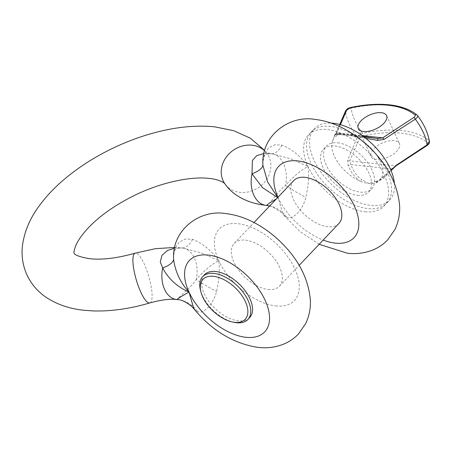 <?xml version="1.0" encoding="UTF-8"?>
<svg xmlns="http://www.w3.org/2000/svg" width="452" height="452" viewBox="0 0 452 452"><rect width="100%" height="100%" fill="white"/><g stroke="black" fill="none" stroke-linecap="round" stroke-linejoin="round"><path stroke-width="0.34" stroke-dasharray="2.26 1.69" d="M174.528 248.148L182.794 247.995L201.699 253.03L218.745 260.68C212.056 263.991 204.564 270.262 196.27 279.494C189.23 289.851 174.071 300.744 177.235 299.58L177.212 299.586M263.906 153.516L272.076 153.821L290.981 158.855L308.027 166.5C300.54 156.172 291.834 149.053 281.901 145.137L275.031 144.736L268.81 147.702L264.533 153.759L262.832 161.686C265.674 152.025 263.307 154.782 271.364 153.753L271.364 153.753A31.137 13.763 94.3 0 1 271.019 153.72A25.945 17.509 -83.8 0 1 271.556 153.765A25.945 17.509 -83.8 0 1 283.647 163.861A25.945 17.509 -83.8 0 1 285.551 185.32C275.658 193.592 267.957 206.801 266.516 205.4L266.494 205.411M350.39 107.559A2.074 0.751 -102.1 0 1 351.102 108.152A102.559 50.189 155.3 0 1 390.2 105.412A102.559 50.189 155.3 0 1 417.303 115.316A47.833 26.419 43.5 0 1 425.083 128.119A47.833 26.419 43.5 0 1 428.88 140.487A102.559 50.189 -24.7 0 0 362.679 133.323C360.114 134.278 358.312 135.594 357.261 137.267L347.678 160.217L348.17 165.432C350.944 172.353 354.961 177.608 360.21 181.19A31.137 17.199 43.5 0 1 334.44 156.352A31.137 17.199 43.5 0 1 332.44 141.222A31.137 17.199 43.5 0 1 338.864 134.781A31.137 17.199 43.5 0 1 345.379 134.103A31.137 17.199 43.5 0 1 345.938 134.154A31.137 17.199 43.5 0 1 346.3 134.199A31.137 17.199 43.5 0 1 354.357 136.453A31.137 17.199 43.5 0 1 380.126 161.296A31.137 17.199 43.5 0 1 376.188 182.693A31.137 17.199 43.5 0 1 375.702 182.868A31.137 17.199 43.5 0 1 368.629 183.489A31.137 17.199 43.5 0 1 360.21 181.19A2.074 1.35 -57.2 0 0 361.826 179.625C357.306 176.67 353.628 171.647 350.792 164.562L349.814 160.867A2.074 1.605 22.4 0 1 347.678 160.217M394.189 140.651A15.566 7.616 -24.7 0 0 377.51 145.736A15.566 7.616 -24.7 0 0 371.12 156.573A15.566 7.616 -24.7 0 0 376.335 159.488A15.566 7.616 -24.7 0 0 393.02 154.398A15.566 7.616 -24.7 0 0 399.404 143.561A15.566 7.616 -24.7 0 0 394.189 140.651M394.393 183.128A51.89 28.662 43.5 0 1 389.709 200.044A51.89 28.662 43.5 0 1 370.962 205.457A51.89 28.662 43.5 0 1 313.982 160.223A51.89 28.662 43.5 0 1 314.394 128.645A51.89 28.662 43.5 0 1 331.033 123.063M370.747 148.584A51.89 28.662 43.5 0 1 386.731 203.185A51.89 28.662 43.5 0 1 367.984 208.592A51.89 28.662 43.5 0 1 318.7 176.252A51.89 28.662 43.5 0 1 311.417 131.781A51.89 28.662 43.5 0 1 330.163 126.368A51.89 28.662 43.5 0 1 366.787 144.838M357.442 195.287A31.137 17.199 -136.5 0 0 368.691 192.043A31.137 17.199 -136.5 0 0 364.323 165.359A31.137 17.199 -136.5 0 0 334.751 145.956A31.137 17.199 -136.5 0 0 323.502 149.2A31.137 17.199 -136.5 0 0 327.869 175.885A31.137 17.199 -136.5 0 0 357.442 195.287M337.729 142.815A31.137 17.199 43.5 0 1 367.301 162.223A31.137 17.199 43.5 0 1 371.668 188.902A31.137 17.199 43.5 0 1 360.419 192.151A31.137 17.199 43.5 0 1 330.847 172.743A31.137 17.199 43.5 0 1 326.48 146.064A31.137 17.199 43.5 0 1 337.729 142.815M249.651 317.609A31.137 17.199 43.5 0 1 238.402 320.858A31.137 17.199 43.5 0 1 208.83 301.45A31.137 17.199 43.5 0 1 204.462 274.771M268.166 289.466A31.137 17.199 -136.5 0 0 279.415 286.218A31.137 17.199 -136.5 0 0 275.042 259.538A31.137 17.199 -136.5 0 0 245.47 240.131A31.137 17.199 -136.5 0 0 234.221 243.379A31.137 17.199 -136.5 0 0 238.594 270.059A31.137 17.199 -136.5 0 0 268.166 289.466M338.932 223.435A31.137 17.199 43.5 0 1 327.683 226.684A31.137 17.199 43.5 0 1 298.111 207.276A31.137 17.199 43.5 0 1 293.743 180.591M193.829 308.739L197.564 311.541C203.575 314.829 213.304 304.066 216.604 291.455C219.192 279.421 219.904 269.166 218.745 260.68C211.259 250.351 202.552 243.227 192.62 239.311L185.687 239.012L179.534 241.905L175.252 247.871L173.551 255.804C174.003 252.046 174.704 249.877 175.647 249.312C175.777 248.487 177.924 248.029 182.088 247.933L182.088 247.933A31.137 13.763 94.3 0 1 181.738 247.894A25.945 17.509 96.2 0 1 182.275 247.945L174.675 247.447M276.471 198.812L278.268 197.897L283.105 214.559L286.845 217.361C292.602 220.339 302.919 210.118 305.885 197.281C308.473 185.247 309.185 174.986 308.027 166.5C301.337 169.816 293.845 176.088 285.551 185.32A31.137 4.401 -152.3 0 0 305.885 197.281M365.708 138.272L354.357 136.453A2.074 0.797 97.5 0 1 355.227 135.346L363.363 136.464L355.266 135.357A2.074 0.797 97.5 0 0 355.227 135.346L346.3 134.199M395.918 165.912A2.074 0.508 57.1 0 1 395.551 165.816L391.477 168.963C386.641 175.223 381.601 179.297 376.352 181.201A2.074 1.283 70.4 0 1 375.702 182.868L391.257 170.093M234.356 322.389A31.137 17.199 43.5 0 1 200.507 290.303M345.379 134.103L340.565 133.764A2.074 1.836 -86.4 0 0 338.864 134.781C335.231 134.702 333.779 135.024 334.514 135.736L335.7 134.171L345.464 111.61C346.43 109.779 348.311 108.633 351.102 108.152A47.833 26.419 43.5 0 0 354.899 120.526A47.833 26.419 43.5 0 0 362.679 133.323A2.074 0.751 77.9 0 1 362.928 135.905A100.508 49.189 155.3 0 1 427.807 142.922C428.423 143.583 428.067 144.403 426.733 145.386L395.551 165.816L349.814 160.867L359.56 138.12L362.928 135.905M332.44 141.222L334.514 135.736A2.074 2.068 125.8 0 1 336.825 134.199C336.181 133.719 337.486 133.583 340.74 133.781L355.266 135.357M376.352 181.201L368.629 183.489L361.826 179.625M286.845 217.361A31.137 29.03 -88.4 0 0 266.516 205.4A25.945 17.509 -83.8 0 1 265.974 205.355M281.901 145.137A31.137 13.763 94.3 0 1 271.364 153.753L265.889 152.392L267.234 153.787A25.945 22.532 -35.3 0 1 269.053 156.946A25.945 22.532 -35.3 0 1 257.346 188.331A25.945 22.532 -35.3 0 1 224.904 183.806M192.62 239.311A31.137 13.763 94.3 0 1 182.088 247.933L182.275 247.945A25.945 17.509 96.2 0 1 194.366 258.041A25.945 17.509 96.2 0 1 196.27 279.494A31.137 4.401 -152.3 0 0 216.604 291.455M197.564 311.541A31.137 29.03 -88.4 0 0 177.235 299.58A25.945 17.509 96.2 0 1 176.692 299.529M429.394 141.493L428.88 140.487A2.074 1.763 129.7 0 1 427.807 142.922M340.407 124.673L336.96 132.911L336.825 134.199L335.327 134.685L335.796 133.764A2.074 1.605 22.4 0 1 336.96 132.911L362.244 135.645M336.825 134.199L377.962 138.657L336.791 134.204M334.39 135.357L334.39 135.357C335.712 133.413 335.113 133.764 340.565 133.764A2.074 1.836 -86.4 0 1 340.74 133.781M417.026 115.017A2.074 1.763 -50.3 0 1 417.303 115.316M335.7 134.171A2.074 1.605 22.4 0 1 335.796 133.764L339.695 124.475M359.56 138.12A2.074 1.582 23.7 0 1 357.261 137.267A50.291 27.781 -136.5 0 1 345.464 111.61A2.074 1.582 23.7 0 1 345.56 110.972M391.743 169.952A2.074 0.78 37.5 0 0 391.477 168.963L350.792 164.562A2.074 0.927 -21.6 0 1 348.17 165.432M427.123 145.471A2.074 0.542 56.5 0 1 426.733 145.386M149.815 302.936A25.945 6.486 73.6 0 0 151.533 288.834A25.945 6.486 73.6 0 0 144.171 263.883A25.945 6.486 73.6 0 0 135.188 253.148M264.589 150.77A25.945 22.532 -35.3 0 1 267.234 153.787L264.674 150.471M275.726 305.908A51.89 28.662 -136.5 0 0 294.89 268.917A51.89 28.662 -136.5 0 0 237.91 223.689A51.89 28.662 -136.5 0 0 218.745 260.68A51.89 28.662 -136.5 0 0 275.726 305.908M365.007 211.734A51.89 28.662 -136.5 0 0 384.172 174.743A51.89 28.662 -136.5 0 0 327.191 129.509A51.89 28.662 -136.5 0 0 308.027 166.5A51.89 28.662 -136.5 0 0 365.007 211.734M277.969 197.236A51.89 28.662 -136.5 0 0 278.268 197.897A51.89 28.662 -136.5 0 0 323.157 240.074M358.261 128.617L371.12 156.573M386.731 203.185L389.709 200.044M368.691 192.043L371.668 188.902M279.415 286.218L299.179 265.369M319.168 244.283L299.795 231.384L283.11 214.564M376.188 182.693L384.398 177.721L391.121 170.754M234.221 243.379L253.99 222.531M323.502 149.2L326.48 146.064M311.417 131.781L314.394 128.645M386.55 115.605L399.404 143.561M269.68 205.982L272.528 206.875L280.895 212.163L283.105 214.559"/><path stroke-width="0.68" d="M177.235 299.58C177.534 298.778 181.45 296.275 188.987 292.071C177.06 286.743 168.297 278.714 162.697 267.979L160.262 261.866L162.008 255.301L167.376 250.527L174.528 248.148M277.635 197.58L262.522 187.659L251.979 173.8L252.425 160.471L256.742 155.624L263.906 153.516M234.673 322.355A29.058 16.052 -136.5 0 0 245.402 301.637A29.058 16.052 -136.5 0 0 213.491 276.308A29.058 16.052 -136.5 0 0 200.97 292.077A29.058 16.052 -136.5 0 0 232.56 322.022A29.058 16.052 -136.5 0 0 234.673 322.355M200.97 292.077L200.507 290.303A31.137 17.199 43.5 0 1 202.677 276.652A31.137 17.199 43.5 0 1 213.926 273.409A31.137 17.199 43.5 0 1 243.498 292.811A31.137 17.199 43.5 0 1 247.865 319.496A31.137 17.199 43.5 0 1 236.616 322.739A31.137 17.199 43.5 0 1 234.356 322.389L232.56 322.022M377.51 138.6A2.074 0.356 99 0 1 377.527 138.6L363.363 136.464L377.51 138.6L382.691 137.86L413.874 117.43C415.207 116.446 415.563 115.622 414.947 114.966A100.508 49.189 -24.7 0 0 388.387 105.26A100.508 49.189 -24.7 0 0 350.068 107.949A2.074 0.751 -102.1 0 1 350.39 107.559L350.39 107.559C348.277 108.034 346.667 109.175 345.56 110.972L345.56 110.972A2.074 1.582 23.7 0 1 346.701 110.164L340.407 124.673M363.476 131.532A15.566 7.616 155.3 0 1 358.261 128.617A15.566 7.616 155.3 0 1 364.651 117.78A15.566 7.616 155.3 0 1 381.335 112.695A15.566 7.616 155.3 0 1 386.55 115.605A15.566 7.616 155.3 0 1 380.16 126.441A15.566 7.616 155.3 0 1 363.476 131.532M331.033 123.063A51.89 28.662 43.5 0 1 333.141 123.232A51.89 28.662 43.5 0 1 390.121 168.46A51.89 28.662 43.5 0 1 394.393 183.128M366.787 144.838A51.89 28.662 43.5 0 1 370.747 148.584M202.677 276.652L204.462 274.771A31.137 17.199 43.5 0 1 215.711 271.522A31.137 17.199 43.5 0 1 245.283 290.93A31.137 17.199 43.5 0 1 249.651 317.609L247.865 319.496M253.99 222.531L293.743 180.591A31.137 17.199 43.5 0 1 304.993 177.348A31.137 17.199 43.5 0 1 334.565 196.756A31.137 17.199 43.5 0 1 338.932 223.435L299.179 265.369M188.987 292.071L193.829 308.739C212.028 330.694 233.435 343.582 258.058 347.402C266.94 348.435 275.443 347.356 283.568 344.164C289.167 341.876 294.077 338.548 298.286 334.192L305.608 323.734C309.236 316.163 310.806 308.145 310.321 299.676C308.275 278.048 298.009 258.454 279.534 240.893C272.889 234.594 265.742 229.22 258.086 224.78C247.543 218.627 236.786 214.892 225.819 213.587C200.016 209.135 173.545 229.311 173.551 255.809L173.579 259.392C175.342 271.901 180.472 282.788 188.987 292.071A51.89 28.662 -136.5 0 0 245.967 337.305A51.89 28.662 -136.5 0 0 265.126 300.309A51.89 28.662 -136.5 0 0 208.146 255.081A51.89 28.662 -136.5 0 0 188.987 292.071M174.675 247.447L155.335 248.69L135.188 253.148C117.17 258.228 102.045 260.075 89.818 258.708C71.958 255.77 74.224 252.301 74.094 253.273C74.518 253.199 72.699 254.109 75.71 245.747C77.484 241.391 81.004 236.17 86.281 230.085C98.417 216.559 115.345 204.587 137.058 194.174C165.37 180.868 193.755 176.376 209.225 178.45C215.773 178.845 223.152 181.772 224.52 183.382L224.904 183.806C232.356 194.823 246.741 203.236 265.974 205.355L266.494 205.411L269.313 203.174L276.471 198.812M391.121 170.754L391.743 169.952A2.074 0.78 37.5 0 1 391.257 170.093L395.963 165.438L427.134 144.826L429.4 141.499C428.044 132.911 424.078 124.249 417.501 115.509L417.303 115.316C418.145 116.181 417.484 117.469 415.331 119.17L383.985 139.397L377.601 140.397L365.708 138.272M319.168 244.283L347.339 253.227C356.221 254.261 364.724 253.182 372.849 249.99C378.448 247.696 383.352 244.374 387.567 240.012L394.89 229.559C398.517 221.988 400.088 213.965 399.602 205.502C397.557 183.868 387.291 164.274 368.815 146.714C362.171 140.419 355.023 135.046 347.368 130.6C336.825 124.447 326.067 120.718 315.101 119.413C289.274 114.949 262.787 135.171 262.827 161.692L262.861 165.217L267.64 181.953L277.099 196.479M350.068 107.949L346.701 110.164M262.861 165.217A31.137 10.865 -4.5 0 1 251.979 173.8A25.945 17.509 -83.8 0 0 253.888 195.258A25.945 17.509 -83.8 0 0 265.974 205.355M173.579 259.392A31.137 10.865 -4.5 0 1 162.697 267.979A25.945 17.509 96.2 0 0 164.607 289.433A25.945 17.509 96.2 0 0 176.692 299.529L177.212 299.586C180.964 299.495 185.766 301.75 191.614 306.337L193.823 308.733M377.962 138.657L377.527 138.6A2.074 0.356 99 0 1 377.601 140.397M362.244 135.645L382.691 137.86A2.074 0.508 57.1 0 1 383.985 139.397M413.874 117.43A2.074 0.542 56.5 0 1 415.331 119.17A50.291 27.781 -136.5 0 1 427.134 144.826A2.074 0.542 56.5 0 1 427.123 145.471L395.918 165.912A2.074 0.508 57.1 0 0 395.963 165.438M414.947 114.966A2.074 1.763 -50.3 0 1 417.026 115.017L417.501 115.509M135.188 253.148A25.945 6.486 73.6 0 0 133.47 267.251A25.945 6.486 73.6 0 0 140.832 292.201A25.945 6.486 73.6 0 0 149.815 302.936C129.95 308.784 111.096 311.445 93.253 310.931L84.236 310.292C70.478 308.936 58.257 304.925 47.573 298.269C38.454 292.455 31.578 284.681 26.95 274.952C22.589 265.138 21.154 254.888 22.656 244.21C24.719 230.746 30.261 217.937 39.284 205.784C46.008 196.592 54.229 187.857 63.952 179.591C79.1 166.76 96.429 155.816 115.938 146.764C129.814 140.357 143.872 135.374 158.11 131.803C178.325 126.735 197.23 125.085 214.807 126.859L233.644 130.679L250.357 138.182L264.674 150.471M224.904 183.806A25.945 22.532 -35.3 0 1 223.079 180.647A25.945 22.532 -35.3 0 1 232.865 150.539A25.945 22.532 -35.3 0 1 264.589 150.77M323.157 240.074A51.89 28.662 -136.5 0 0 335.248 243.125A51.89 28.662 -136.5 0 0 354.408 206.135A51.89 28.662 -136.5 0 0 297.427 160.901A51.89 28.662 -136.5 0 0 277.969 197.236M417.026 115.017C410.297 109.514 401.077 106.118 389.364 104.836C377.708 103.61 364.713 104.519 350.39 107.559M176.692 299.529C169.997 298.71 161.036 299.846 149.815 302.936M266.494 205.411L269.68 205.982M339.695 124.475L345.56 110.972M391.743 169.952L395.918 165.912M429.394 141.499C429.739 142.821 428.982 144.143 427.123 145.471"/></g></svg>
